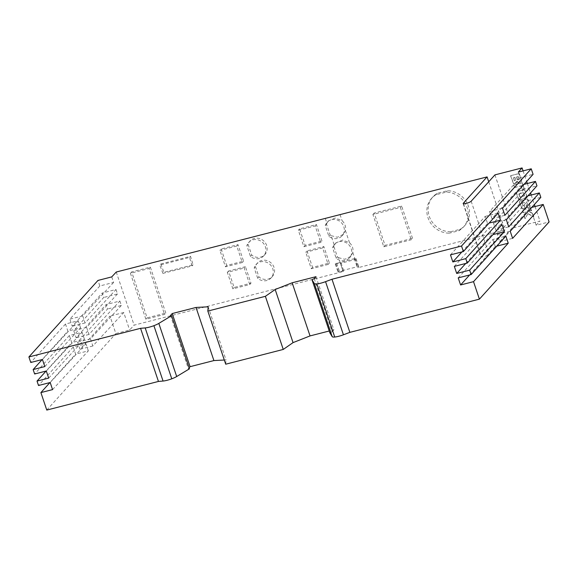 <?xml version="1.0" encoding="UTF-8"?>
<svg xmlns="http://www.w3.org/2000/svg" width="578" height="578" viewBox="0 0 578 578"><rect width="100%" height="100%" fill="white"/><g stroke="black" fill="none" stroke-linecap="round" stroke-linejoin="round"><path stroke-width="0.43" stroke-dasharray="2.89 2.17" d="M450.573 231.756L460.081 229.314A21.444 19.739 -137.9 0 0 464.748 225.601A21.444 19.739 -137.9 0 0 467.255 203.413A21.444 19.739 -137.9 0 0 447.408 190.711L437.308 193.298A21.444 19.739 -137.9 0 0 432.908 196.867A21.444 19.739 -137.9 0 0 429.244 216.251A21.444 19.739 -137.9 0 0 450.573 231.756L449.279 233.187A21.444 19.739 42.1 0 1 427.958 217.682A21.444 19.739 42.1 0 1 431.622 198.29A21.444 19.739 42.1 0 1 436.022 194.728L446.115 192.142A21.444 19.739 42.1 0 1 465.962 204.843A21.444 19.739 42.1 0 1 463.455 227.031A21.444 19.739 42.1 0 1 458.788 230.745L449.279 233.187M488.721 181.774L504.955 230.022L481.185 256.357A4.299 0.874 -18.6 0 0 481.033 256.726A4.299 0.874 -18.6 0 0 483.988 256.603A4.299 0.874 -18.6 0 0 489.039 254.349L512.816 228.007L539.96 221.049L536.174 225.247L549.1 221.93M514.687 187.467L521.132 185.813L522.346 189.403L524.405 188.876L522.331 182.727L513.828 184.909L514.565 187.604L521.132 185.813M518.553 198.948L519.954 199.692L526.948 197.712L527.057 196.766L524.802 190.205L523.567 189.815L516.573 191.788L516.457 192.727L518.719 199.294M527.967 213.542L525.149 218.542L524.015 215.175L526.269 211.692L523.112 212.502L522.252 209.944L530.763 207.762L531.623 210.32L528.386 211.151L532.598 213.239L533.819 216.858L527.967 213.542L525.149 218.542M523.083 170.893L526.645 181.47M527.331 183.508L530.517 192.987M531.204 195.017L534.39 204.496M535.076 206.527L539.96 221.049M494.934 174.881L512.816 228.007M521.717 208.21L522.577 208.68L525.2 208.058L524.333 205.486L522.996 205.833L522.086 203.116L526.674 201.939L527.584 204.655L526.24 205.002L527.1 207.567L529.954 206.649L527.945 199.54L526.71 199.15L519.716 201.122L519.6 202.069L521.956 208.47M513.264 183.082L514.109 183.522L516.602 182.865L517.158 181.376L518.56 182.431L521.508 181.557L521.616 180.596L519.217 173.465L510.714 175.647L513.488 183.327M524.051 184.353L522.541 184.736L524.029 189.165L536.955 185.849M536.174 225.247L530.286 207.755L499.688 241.662L497.304 234.574L527.909 200.674L526.413 196.245L527.924 195.863M527.909 200.674L540.835 197.358M518.293 172.121L520.157 177.656L533.082 174.339M111.742 276.898L113.606 282.432L99.835 285.966L97.971 280.431M99.835 285.966L69.859 319.172L72.243 326.259L102.219 293.046L103.708 297.475L73.731 330.681L76.115 337.769L106.092 304.555L107.58 308.984L77.604 342.198L79.988 349.278L109.965 316.065L115.846 333.557L129.624 330.024L134.125 325.147L343.173 271.544L343.802 271.06L342.956 271.068L337.993 272.057L339.43 271.328L357.074 266.805A2.384 0.484 161.4 0 1 358.714 266.74A2.384 0.484 161.4 0 1 358.635 266.942L357.926 267.722L504.955 230.022M46.775 410.077L115.846 333.557M50.178 382.513L85.963 343.773L73.233 347.038L75.617 354.119L49.932 382.578M73.233 347.038L38.509 385.504M46.305 371.004L82.083 332.263L69.36 335.529L71.744 342.61L46.059 371.069M69.36 335.529L34.637 373.995M42.432 359.494L78.211 320.754L65.487 324.02L67.872 331.1L42.18 359.559M65.487 324.02L30.764 362.485M113.606 282.432L82.719 315.877L85.103 322.958L115.99 289.513L102.219 293.046M115.99 289.513L117.478 293.942L103.708 297.475M117.478 293.942L86.592 327.386L88.976 334.467L119.863 301.022L106.092 304.555M119.863 301.022L121.351 305.451L107.58 308.984M325.291 218.419L326.91 223.216A10.064 9.27 -137.9 0 0 326.534 224.242L330.146 234.964A10.064 9.27 -137.9 0 0 331.093 235.643L334.322 245.245A10.064 9.27 -137.9 0 0 333.889 246.474L337.379 256.842A10.064 9.27 -137.9 0 0 338.498 257.665L343.173 271.544M116.25 272.021L134.125 325.147M221.164 248.966L226.713 265.454L243.548 261.14L237.999 244.646L221.164 248.966L219.915 250.346L236.749 246.033L242.298 262.52L225.471 266.841L219.915 250.346M245.433 266.668L228.577 270.988L234.126 287.483L250.982 283.155L245.433 266.668L244.183 268.048L249.739 284.542L232.876 288.863L227.327 272.375L244.183 268.048M165.799 313.059L150.338 267.123L131.668 271.913L147.123 317.842L165.799 313.059L164.549 314.439L145.873 319.229L130.418 273.3L149.088 268.51L164.549 314.439M306.997 250.881L312.546 267.368L329.409 263.048L323.861 246.56L306.997 250.881L305.755 252.261L322.611 247.94L328.159 264.435L311.304 268.756L305.755 252.261M248.114 244.35L251.726 255.071A10.064 9.27 -137.9 0 0 264.919 254.522A10.064 9.27 -137.9 0 0 263.655 240.896A10.064 9.27 -137.9 0 0 249.971 241.033A10.064 9.27 -137.9 0 0 248.114 244.35L246.864 245.737A10.064 9.27 42.1 0 1 248.721 242.413A10.064 9.27 42.1 0 1 262.405 242.283A10.064 9.27 42.1 0 1 263.669 255.91A10.064 9.27 42.1 0 1 250.476 256.459L246.864 245.737M255.469 266.581L258.958 276.949A10.064 9.27 -137.9 0 0 272.332 276.544A10.064 9.27 -137.9 0 0 271.068 262.925A10.064 9.27 -137.9 0 0 257.383 263.055A10.064 9.27 -137.9 0 0 255.469 266.581L254.219 267.961A10.064 9.27 42.1 0 1 256.133 264.442A10.064 9.27 42.1 0 1 269.818 264.305A10.064 9.27 42.1 0 1 271.082 277.931A10.064 9.27 42.1 0 1 257.709 278.336L254.219 267.961M321.968 241.033L316.419 224.539L299.592 228.859L305.141 245.347L321.968 241.033L320.718 242.413L303.891 246.734L298.342 230.239L315.169 225.926L320.718 242.413M162.909 273.401L159.788 265.064L189.533 257.434L192.077 265.923L162.909 273.401L163.906 272.296L160.785 263.958L159.788 265.064M412.519 238.338L401.638 206.021L374.19 213.058L385.071 245.375L412.519 238.338L411.233 239.769L383.778 246.806L372.904 214.489L400.352 207.451L411.233 239.769M338.498 257.665L344.748 259.291L350.788 256.401L352.804 252.514A10.064 9.27 -137.9 0 0 349.524 242.76L342.653 240.029L335.811 242.941L334.561 244.335A10.064 9.27 42.1 0 1 348.238 244.198A10.064 9.27 42.1 0 1 349.502 257.824A10.064 9.27 42.1 0 1 336.136 258.229L332.639 247.854A10.064 9.27 42.1 0 1 334.561 244.335M331.093 235.643L337.335 237.262L343.375 234.379L345.391 230.485A10.064 9.27 -137.9 0 0 342.111 220.738L335.24 218.007L328.398 220.919L327.148 222.306A10.064 9.27 42.1 0 1 340.825 222.176A10.064 9.27 42.1 0 1 342.089 235.795A10.064 9.27 42.1 0 1 328.896 236.344L325.284 225.622A10.064 9.27 42.1 0 1 327.148 222.306M352.804 252.514L355.167 259.536L355.875 258.749A2.384 0.484 -18.6 0 0 355.954 258.547A2.384 0.484 -18.6 0 0 354.321 258.619L335.233 263.864L340.196 262.874L341.049 262.867L340.413 263.351L355.167 259.536L357.926 267.722M334.322 245.245L335.811 242.941M326.91 223.216L328.398 220.919M208.159 306.81L226.034 359.935L224.315 360.022M225.716 364.198L226.034 359.935M315.985 276.689L333.86 329.814L329.243 330.992M314.237 278.625L332.112 331.75L333.86 329.814M329.857 332.812L332.112 331.75M530.286 207.755L531.796 207.372M522.541 184.736L491.943 218.643L489.559 211.555L520.157 177.656M526.413 196.245L495.816 230.152L493.431 223.065L524.029 189.165M121.351 305.451L90.464 338.896L92.848 345.984L123.735 312.532L129.624 330.024M123.735 312.532L109.965 316.065M170.459 315.487L188.341 368.612L189.447 368.822M189.093 367.774L188.341 368.612M326.534 224.242L325.284 225.622M330.146 234.964L328.896 236.344M333.889 246.474L332.639 247.854M337.379 256.842L336.136 258.229M226.713 265.454L225.471 266.841M243.548 261.14L242.298 262.52M237.999 244.646L236.749 246.033M228.577 270.988L227.327 272.375M234.126 287.483L232.876 288.863M250.982 283.155L249.739 284.542M150.338 267.123L149.088 268.51M131.668 271.913L130.418 273.3M147.123 317.842L145.873 319.229M312.546 267.368L311.304 268.756M329.409 263.048L328.159 264.435M323.861 246.56L322.611 247.94M251.726 255.071L250.476 256.459M258.958 276.949L257.709 278.336M316.419 224.539L315.169 225.926M299.592 228.859L298.342 230.239M305.141 245.347L303.891 246.734M401.638 206.021L400.352 207.451M374.19 213.058L372.904 214.489M385.071 245.375L383.778 246.806M437.308 193.298L436.022 194.728M447.408 190.711L446.115 192.142M460.081 229.314L458.788 230.745M160.785 263.958L190.538 256.329L193.074 264.818L163.906 272.296M193.074 264.818L192.077 265.923M190.538 256.329L189.533 257.434M44.817 366.575L80.595 327.834L67.872 331.1M80.595 327.834L78.211 320.754M48.689 378.091L84.467 339.344L71.744 342.61M84.467 339.344L82.083 332.263M52.562 389.601L88.347 350.86L75.617 354.119M88.347 350.86L85.963 343.773M90.464 338.896L77.604 342.198M92.848 345.984L79.988 349.278M86.592 327.386L73.731 330.681M88.976 334.467L76.115 337.769M82.719 315.877L69.859 319.172M85.103 322.958L72.243 326.259M489.559 211.555L502.484 208.239M491.943 218.643L504.869 215.327M458.21 277.888L492.933 239.422L505.858 236.106M492.933 239.422L495.317 246.503L496.82 246.12M495.317 246.503L469.632 274.962M454.337 266.379L489.06 227.913L491.445 234.993L492.947 234.61M489.06 227.913L501.986 224.596M491.445 234.993L465.76 263.452M450.464 254.869L485.188 216.403L487.572 223.484L489.075 223.094M485.188 216.403L498.113 213.087M487.572 223.484L461.88 251.943M497.304 234.574L510.23 231.265M499.688 241.662L512.614 238.346M493.431 223.065L506.357 219.756M495.816 230.152L508.741 226.836M525.019 218.679L523.892 215.312L526.146 211.83L522.989 212.639L522.129 210.081L530.633 207.907L531.493 210.457L528.263 211.288L532.475 213.376L533.696 216.996L527.837 213.679M521.826 208.607L522.237 208.629M522.115 208.766L522.577 208.68M522.454 208.817L522.96 208.629M522.837 208.766L525.2 208.058M525.07 208.196L524.333 205.486M524.21 205.624L522.996 205.833M522.873 205.97L522.086 203.116M521.956 203.254L526.674 201.939M526.544 202.076L527.584 204.655M527.461 204.793L526.24 205.002M526.11 205.139L527.1 207.567M526.977 207.704L529.354 206.989M529.224 207.134L529.701 206.852M529.578 206.989L529.954 206.649M529.831 206.787L530.098 206.382M529.975 206.519L530.134 206.057M530.012 206.194L530.055 205.681M529.932 205.819L528.111 199.887M527.981 200.024L527.945 199.54M527.815 199.685L527.714 199.294M526.587 199.287L520.323 200.79M519.478 202.206L521.551 207.863M519.99 196.896L518.943 193.774L523.531 192.604L524.578 195.718L519.868 197.033L518.943 193.774M518.82 193.919L523.531 192.604M523.401 192.741L524.578 195.718M518.82 199.677L519.232 199.692M519.109 199.829L519.571 199.742M519.449 199.88L519.954 199.692M519.824 199.829L526.341 198.052M526.218 198.196L526.695 197.914M526.572 198.059L526.948 197.712M526.825 197.857L527.136 197.134M527.006 197.271L527.057 196.766M526.934 196.903L524.969 190.552M524.838 190.689L524.802 190.205M524.672 190.343L524.571 189.96M523.444 189.952L517.18 191.455M516.335 192.871L518.43 199.085M524.456 195.855L519.868 197.033M521.009 185.95L522.346 189.403M522.216 189.541L524.405 188.876M524.275 189.013L522.331 182.727M522.209 182.865L513.828 184.909M513.705 185.047L514.565 187.604M517.765 179.903L516.559 176.926L518.199 176.507L519.225 179.556L517.606 179.859M517.368 179.837L516.559 176.926M516.436 177.063L518.199 176.507M518.069 176.644L519.225 179.556M519.095 179.693L517.953 179.881M515.424 180.452L514.456 180.704L513.452 177.721L514.926 177.345L515.829 180.257L514.456 180.704M514.333 180.842L513.452 177.721M513.329 177.858L514.926 177.345M514.796 177.482L515.822 180.025M513.365 183.464L513.777 183.472M513.654 183.616L514.109 183.522M513.986 183.66L514.492 183.472M514.369 183.609L516.176 183.038M516.053 183.175L516.602 182.865M516.472 183.002L516.855 182.59M516.732 182.727L516.992 182.2M516.869 182.345L517.158 181.376M517.035 181.514L517.823 182.041M517.693 182.178L518.177 182.316M518.047 182.453L518.56 182.431M518.437 182.569L519.022 182.381M518.9 182.518L520.908 181.897M520.785 182.041L521.262 181.759M521.132 181.904L521.508 181.557M521.385 181.702L521.659 181.297M521.529 181.434L521.696 180.972M521.573 181.109L521.616 180.596M521.493 180.741L519.217 173.465M519.095 173.602L510.714 175.647M510.584 175.784L513.098 182.735M463.498 203.803L481.185 256.357M345.391 230.485L349.524 242.76M340.045 214.597L342.111 220.738M355.875 258.749L358.635 266.942M354.321 258.619L357.074 266.805M336.678 263.142L339.43 271.328M335.941 263.857L338.701 272.05M340.196 262.874L342.956 271.068M471.164 201.223L489.039 254.349M463.159 203.601L481.033 256.726M355.954 258.547L358.714 266.74M335.233 263.864L337.993 272.057M341.049 262.867L343.802 271.06M343.375 234.379L342.089 235.795M350.788 256.401L349.502 257.824M249.971 241.033L248.721 242.413M264.919 254.522L263.669 255.91M257.383 263.055L256.133 264.442M272.332 276.544L271.082 277.931M432.908 196.867L431.622 198.29M464.748 225.601L463.455 227.031"/><path stroke-width="0.87" d="M461.88 251.943L452.849 261.95L450.464 254.869L463.39 251.553L461.526 246.018L331.989 279.239L325.551 281.667A9.544 1.944 161.4 0 1 320.862 283.155A9.544 1.944 161.4 0 1 316.838 283.899A9.356 1.907 161.4 0 1 314.316 283.523L311.983 279.694L314.237 278.625L315.985 276.689L292.157 282.794L275.171 289.499L265.381 296.319L207.834 311.072L208.159 306.81L196.029 307.445L172.208 313.551L170.459 315.487L171.565 315.696L158.82 323.398A9.356 1.907 161.4 0 1 153.9 325.681A9.544 1.944 161.4 0 1 149.203 327.17A9.544 1.944 161.4 0 1 145.179 327.914L140.57 328.318L158.451 381.444L46.775 410.077L40.894 392.592L49.932 382.578M153.9 325.681L171.774 378.807A9.544 1.944 161.4 0 1 167.085 380.295A9.544 1.944 161.4 0 1 163.061 381.039L158.451 381.444M40.894 392.592L52.562 389.601L50.178 382.513L38.509 385.504L37.021 381.083L48.689 378.091L46.305 371.004L34.637 373.995L33.148 369.573L44.817 366.575L42.432 359.494L30.764 362.485L28.9 356.951L97.971 280.431L111.742 276.898L116.25 272.021L487.081 176.897L463.303 203.239A4.299 0.874 -18.6 0 0 463.159 203.601A4.299 0.874 -18.6 0 0 466.106 203.478A4.299 0.874 -18.6 0 0 471.164 201.223L494.934 174.881L522.086 167.923L523.083 170.893M331.989 279.239L349.871 332.357L343.433 334.792A9.544 1.944 161.4 0 1 338.737 336.28A9.544 1.944 161.4 0 1 334.72 337.025A9.356 1.907 161.4 0 1 332.191 336.649L329.857 332.812L311.983 279.694M526.645 181.47L527.331 183.508M530.517 192.987L531.204 195.017M534.39 204.496L535.076 206.527M524.051 184.353L535.466 181.42L536.955 185.849L506.357 219.756L508.741 226.836L539.339 192.929L527.924 195.863M349.871 332.357L479.408 299.144L549.1 221.93L543.212 204.446L512.614 238.346L510.23 231.265L540.835 197.358L539.339 192.929M522.086 167.923L518.293 172.121L531.225 168.805L533.082 174.339L502.484 208.239L504.869 215.327L535.466 181.42M46.059 371.069L37.021 381.083M42.18 359.559L33.148 369.573M140.57 328.318L28.9 356.951M487.081 176.897L488.721 181.774M207.834 311.072L225.716 364.198L283.256 349.437L265.381 296.319M275.171 289.499L293.053 342.617L283.256 349.437M292.157 282.794L310.039 335.919L293.053 342.617M329.243 330.992L310.039 335.919M316.838 283.899L334.72 337.025M479.408 299.144L473.519 281.659L508.243 243.186L505.858 236.106L471.135 274.579L469.647 270.15L504.37 231.677L501.986 224.596L467.262 263.062L465.774 258.641L500.497 220.167L498.113 213.087L463.39 251.553M469.632 274.962L460.594 284.976L473.519 281.659M460.594 284.976L458.21 277.888L471.135 274.579M465.76 263.452L456.721 273.466L469.647 270.15M456.721 273.466L454.337 266.379L467.262 263.062M452.849 261.95L465.774 258.641M531.796 207.372L543.212 204.446M171.565 315.696L189.447 368.822L176.695 376.524A9.356 1.907 161.4 0 1 171.774 378.807M172.208 313.551L190.09 366.676L189.093 367.774M196.029 307.445L213.911 360.571L190.09 366.676M224.315 360.022L213.911 360.571M461.526 246.018L531.225 168.805M496.82 246.12L508.243 243.186M492.947 234.61L504.37 231.677M489.075 223.094L500.497 220.167M463.303 203.239L463.498 203.803M325.551 281.667L343.433 334.792M314.316 283.523L332.191 336.649M145.179 327.914L163.061 381.039M158.82 323.398L176.695 376.524"/></g></svg>
